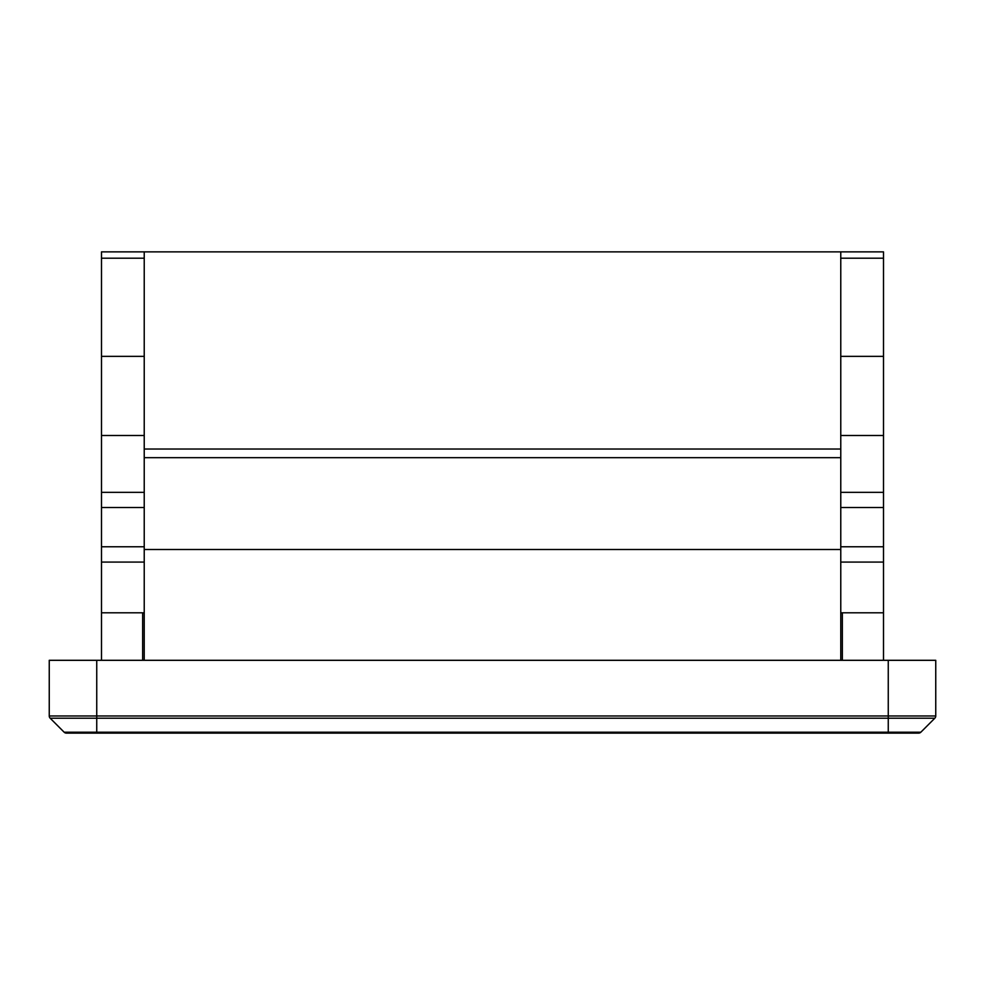<?xml version="1.0" encoding="UTF-8"?>
<svg xmlns="http://www.w3.org/2000/svg" width="985" height="985" viewBox="0 0 985 985"><rect width="100%" height="100%" fill="white"/><g stroke="black" fill="none" stroke-linecap="round" stroke-linejoin="round"><path stroke-width="1.48" d="M840.771 435.505L883.508 435.505L883.508 251.877L840.771 251.877L840.771 449.037L144.229 449.037L144.229 251.877L101.492 251.877L101.492 258.205L144.229 258.205M883.508 435.505L883.508 660.307M101.492 258.205L101.492 356.361L144.229 356.361M840.771 356.361L883.508 356.361M883.508 258.205L840.771 258.205M144.229 251.877L840.771 251.877M144.229 449.037L144.229 457.668L840.771 457.668L840.771 449.037M142.653 660.307L142.653 612.805L144.229 612.805L144.229 549.495L840.771 549.495L840.771 562.078L883.508 562.078M144.229 435.505L101.492 435.505L101.492 612.805L142.653 612.805M842.347 660.307L842.347 612.805L840.771 612.805L840.771 562.078M842.347 612.805L883.508 612.805M66.389 733.123L96.739 733.123L66.389 733.123A3.164 3.164 0 0 1 64.148 732.2L50.173 718.213L934.827 718.213L920.852 732.2L934.827 718.213A3.164 3.164 0 0 0 935.75 715.984L935.75 660.307L49.25 660.307L49.25 715.984A3.164 3.164 0 0 0 50.173 718.213A3.164 3.164 0 0 1 49.25 715.984L96.739 715.984L96.739 660.307M888.261 733.123L888.261 732.2L96.739 732.2L96.739 733.123L918.611 733.123A3.164 3.164 0 0 0 920.852 732.2L888.261 732.2L888.261 715.984L935.75 715.984A3.164 3.164 0 0 1 934.827 718.213A3.164 3.164 0 0 0 935.75 715.984M144.229 612.805L144.229 660.307M840.771 612.805L840.771 660.307M840.771 457.668L840.771 549.495M144.229 457.668L144.229 549.495M101.492 660.307L101.492 612.805M101.492 435.505L101.492 356.361M144.229 492.34L101.492 492.34M144.229 507.534L101.492 507.534M144.229 546.761L101.492 546.761M144.229 562.078L101.492 562.078M840.771 492.34L883.508 492.34M840.771 507.534L883.508 507.534M840.771 546.761L883.508 546.761M918.611 733.123A3.164 3.164 0 0 0 920.852 732.2M64.148 732.2L96.739 732.2L96.739 715.984L888.261 715.984L888.261 660.307"/></g></svg>
